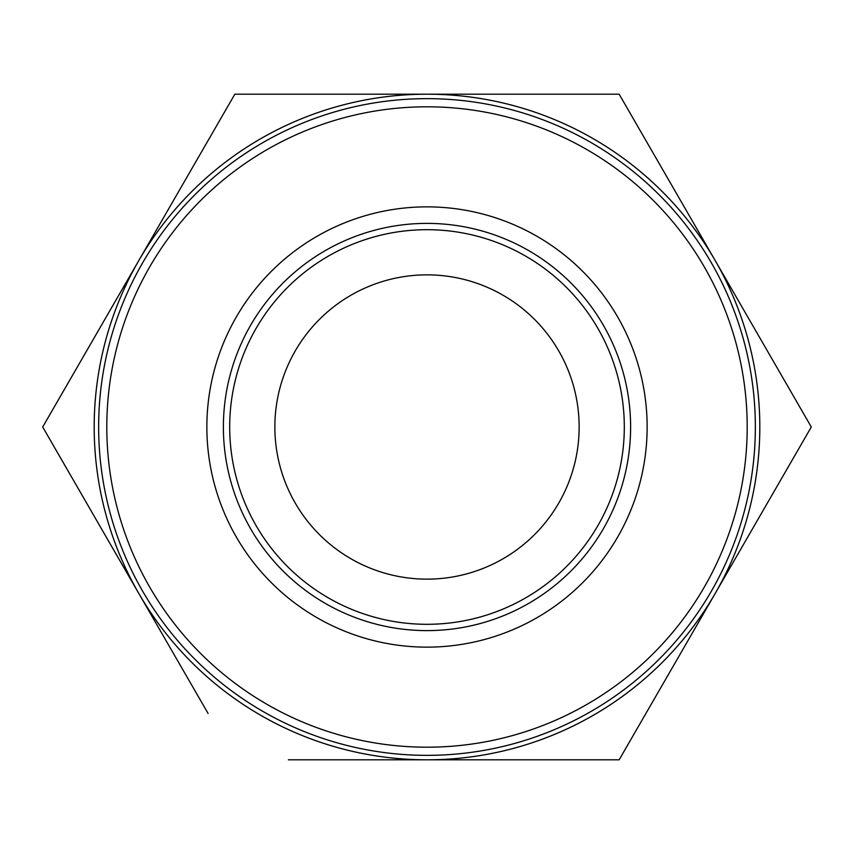 <?xml version="1.0" encoding="UTF-8"?>
<svg xmlns="http://www.w3.org/2000/svg" width="854" height="854" viewBox="0 0 854 854"><rect width="100%" height="100%" fill="white"/><g stroke="black" fill="none" stroke-linecap="round" stroke-linejoin="round"><path stroke-width="1.28" d="M427 98.648A328.352 328.352 0 0 0 98.648 427A328.352 328.352 0 0 0 427 755.352A328.352 328.352 0 0 0 755.352 427A328.352 328.352 0 0 0 427 98.648M427 106.803A320.197 320.197 0 0 0 106.803 427A320.197 320.197 0 0 0 427 747.197A320.197 320.197 0 0 0 747.197 427A320.197 320.197 0 0 0 427 106.803M229.694 427A197.306 197.306 0 0 1 427 229.694A197.306 197.306 0 0 1 624.306 427A197.306 197.306 0 0 1 427 624.306A197.306 197.306 0 0 1 229.694 427M274.86 427A152.14 152.14 0 0 1 427 274.86A152.14 152.14 0 0 1 579.14 427A152.14 152.14 0 0 1 427 579.14A152.14 152.14 0 0 1 274.86 427M208.088 713.453L42.7 427L138.775 260.598A332.814 332.814 0 0 1 759.814 427A332.814 332.814 0 0 1 427 759.814A332.814 332.814 0 0 1 138.775 260.598L234.85 94.186L427 94.186A332.814 332.814 0 0 1 759.814 427A332.814 332.814 0 0 1 138.775 593.402A332.814 332.814 0 0 1 427 94.186L619.15 94.186L811.3 427L619.15 759.814L288.385 759.814M565.615 759.814L619.15 759.814L645.912 713.453M69.462 380.638L42.7 427L69.462 473.362M784.538 473.362L811.3 427L784.538 380.638M645.912 140.547L619.15 94.186L565.615 94.186M288.385 94.186L234.85 94.186L208.088 140.547M427 630.615A203.615 203.615 0 0 1 223.385 427A203.615 203.615 0 0 1 427 223.385A203.615 203.615 0 0 1 630.615 427A203.615 203.615 0 0 1 427 630.615M427 206.86A220.14 220.14 0 0 0 206.86 427A220.14 220.14 0 0 0 427 647.14A220.14 220.14 0 0 0 647.14 427A220.14 220.14 0 0 0 427 206.86"/></g></svg>
